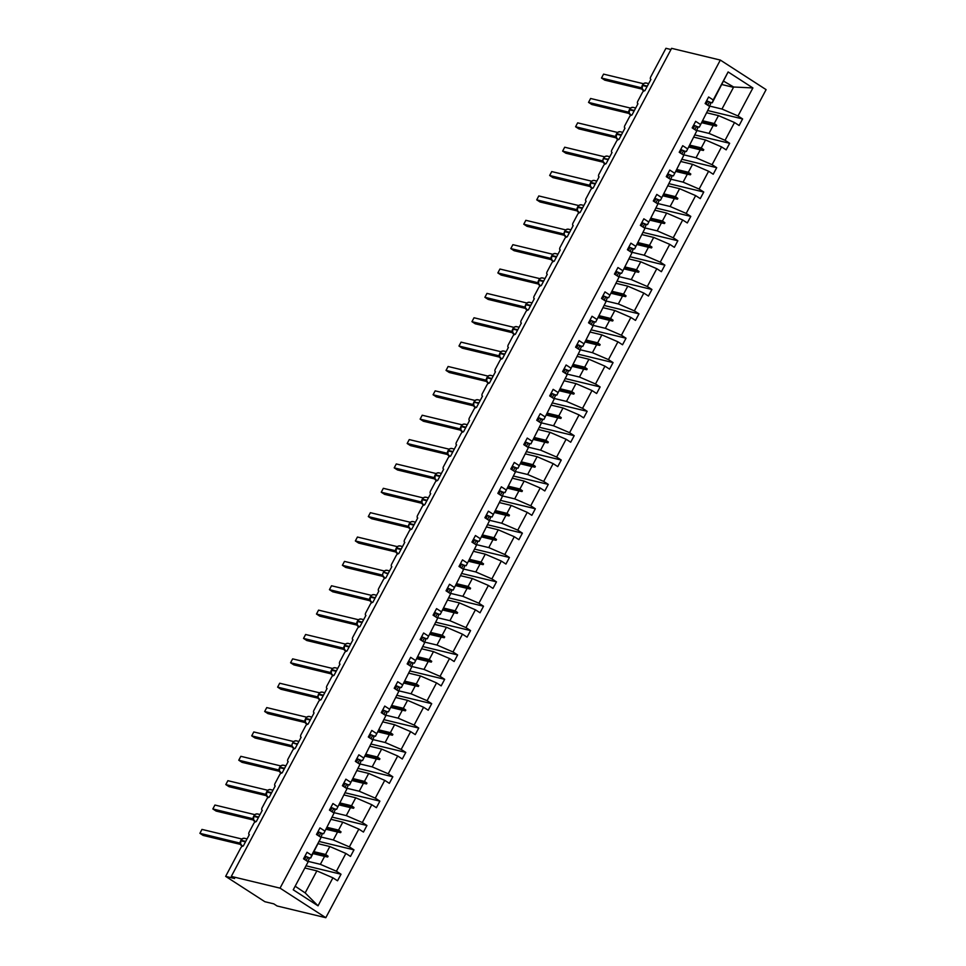 <?xml version="1.0" encoding="UTF-8"?>
<svg xmlns="http://www.w3.org/2000/svg" width="966" height="966" viewBox="0 0 966 966"><rect width="100%" height="100%" fill="white"/><g stroke="black" fill="none" stroke-linecap="round" stroke-linejoin="round"><path stroke-width="1.45" d="M325.808 917.7L277.073 905.975L273.813 903.862L264.865 901.713L225.646 876.367L234.581 878.517L231.309 876.404L280.043 888.14L325.808 917.7L766.098 89.633L720.334 60.073L280.043 888.14M225.646 876.367L240.751 847.943A2.681 1.316 122.9 0 1 243.335 845.926L249.325 834.672A2.681 1.316 -57.1 0 1 249.107 834.588A2.681 1.316 -57.1 0 1 249.228 832.016L253.708 823.575A2.681 1.316 122.9 0 1 256.292 821.559L262.269 810.317A2.681 1.316 -57.1 0 1 262.064 810.22A2.681 1.316 -57.1 0 1 262.172 807.648L266.664 799.208A2.681 1.316 122.9 0 1 269.248 797.192L275.225 785.95A2.681 1.316 -57.1 0 1 275.02 785.865A2.681 1.316 -57.1 0 1 275.129 783.281L279.621 774.853A2.681 1.316 122.9 0 1 282.205 772.824L288.182 761.582A2.681 1.316 -57.1 0 1 287.977 761.498A2.681 1.316 -57.1 0 1 288.085 758.914L292.577 750.485A2.681 1.316 122.9 0 1 295.161 748.469L301.138 737.215A2.681 1.316 -57.1 0 1 300.933 737.13A2.681 1.316 -57.1 0 1 301.042 734.558L305.522 726.118A2.681 1.316 122.9 0 1 308.118 724.102L314.095 712.86A2.681 1.316 -57.1 0 1 313.878 712.763A2.681 1.316 -57.1 0 1 313.998 710.191L318.478 701.763A2.681 1.316 122.9 0 1 321.062 699.734L327.051 688.492A2.681 1.316 -57.1 0 1 326.834 688.408A2.681 1.316 -57.1 0 1 326.955 685.824L331.435 677.395A2.681 1.316 122.9 0 1 334.019 675.379L339.996 664.125A2.681 1.316 -57.1 0 1 339.79 664.04A2.681 1.316 -57.1 0 1 339.911 661.468L344.391 653.028A2.681 1.316 122.9 0 1 346.975 651.012L352.952 639.77A2.681 1.316 -57.1 0 1 352.747 639.673A2.681 1.316 -57.1 0 1 352.856 637.101L357.348 628.661A2.681 1.316 122.9 0 1 359.932 626.644L365.909 615.402A2.681 1.316 -57.1 0 1 365.703 615.306A2.681 1.316 -57.1 0 1 365.812 612.734L370.304 604.305A2.681 1.316 122.9 0 1 372.888 602.277L378.865 591.035A2.681 1.316 -57.1 0 1 378.66 590.951A2.681 1.316 -57.1 0 1 378.769 588.366L383.248 579.938A2.681 1.316 122.9 0 1 385.845 577.922L391.822 566.668A2.681 1.316 -57.1 0 1 391.604 566.583A2.681 1.316 -57.1 0 1 391.725 564.011L396.205 555.571A2.681 1.316 122.9 0 1 398.801 553.554L404.778 542.312A2.681 1.316 -57.1 0 1 404.561 542.216A2.681 1.316 -57.1 0 1 404.682 539.644L409.161 531.203A2.681 1.316 122.9 0 1 411.745 529.187L417.735 517.945A2.681 1.316 -57.1 0 1 417.517 517.861A2.681 1.316 -57.1 0 1 417.638 515.276L422.118 506.848A2.681 1.316 122.9 0 1 424.702 504.82L430.679 493.578A2.681 1.316 -57.1 0 1 430.474 493.493A2.681 1.316 -57.1 0 1 430.582 490.909L435.074 482.481A2.681 1.316 122.9 0 1 437.658 480.464L443.635 469.21A2.681 1.316 -57.1 0 1 443.43 469.126A2.681 1.316 -57.1 0 1 443.539 466.554L448.031 458.113A2.681 1.316 122.9 0 1 450.615 456.097L456.592 444.855A2.681 1.316 -57.1 0 1 456.387 444.758A2.681 1.316 -57.1 0 1 456.495 442.186L460.987 433.758A2.681 1.316 122.9 0 1 463.571 431.73L469.548 420.488A2.681 1.316 -57.1 0 1 469.343 420.403A2.681 1.316 -57.1 0 1 469.452 417.819L473.932 409.391A2.681 1.316 122.9 0 1 476.528 407.374L482.505 396.12A2.681 1.316 -57.1 0 1 482.288 396.036A2.681 1.316 -57.1 0 1 482.408 393.464L486.888 385.023A2.681 1.316 122.9 0 1 489.472 383.007L495.461 371.765A2.681 1.316 -57.1 0 1 495.244 371.668A2.681 1.316 -57.1 0 1 495.365 369.097L499.845 360.656A2.681 1.316 122.9 0 1 502.429 358.64L508.406 347.398A2.681 1.316 -57.1 0 1 508.201 347.301A2.681 1.316 -57.1 0 1 508.321 344.729L512.801 336.301A2.681 1.316 122.9 0 1 515.385 334.272L521.362 323.03A2.681 1.316 -57.1 0 1 521.157 322.946A2.681 1.316 -57.1 0 1 521.266 320.362L525.758 311.933A2.681 1.316 122.9 0 1 528.342 309.917L534.319 298.663A2.681 1.316 -57.1 0 1 534.113 298.579A2.681 1.316 -57.1 0 1 534.222 296.007L538.714 287.566A2.681 1.316 122.9 0 1 541.298 285.55L547.275 274.308A2.681 1.316 -57.1 0 1 547.07 274.211A2.681 1.316 -57.1 0 1 547.179 271.639L551.658 263.199A2.681 1.316 122.9 0 1 554.255 261.182L560.232 249.94A2.681 1.316 -57.1 0 1 560.014 249.844A2.681 1.316 -57.1 0 1 560.135 247.272L564.615 238.844A2.681 1.316 122.9 0 1 567.211 236.815L573.188 225.573A2.681 1.316 -57.1 0 1 572.971 225.489A2.681 1.316 -57.1 0 1 573.092 222.904L577.571 214.476A2.681 1.316 122.9 0 1 580.155 212.46L586.145 201.206A2.681 1.316 -57.1 0 1 585.927 201.121A2.681 1.316 -57.1 0 1 586.048 198.549L590.528 190.109A2.681 1.316 122.9 0 1 593.112 188.092L599.089 176.85A2.681 1.316 -57.1 0 1 598.884 176.754A2.681 1.316 -57.1 0 1 598.992 174.182L603.484 165.741A2.681 1.316 122.9 0 1 606.068 163.725L612.046 152.483A2.681 1.316 -57.1 0 1 611.84 152.399A2.681 1.316 -57.1 0 1 611.949 149.815L616.441 141.386A2.681 1.316 122.9 0 1 619.025 139.358L625.002 128.116A2.681 1.316 -57.1 0 1 624.797 128.031A2.681 1.316 -57.1 0 1 624.905 125.447L629.397 117.019A2.681 1.316 122.9 0 1 631.981 115.002L637.958 103.748A2.681 1.316 -57.1 0 1 637.753 103.664A2.681 1.316 -57.1 0 1 637.862 101.092L642.342 92.651A2.681 1.316 122.9 0 1 644.938 90.635L650.915 79.393A2.681 1.316 -57.1 0 1 650.698 79.297L650.891 79.429M706.943 112.829L718.475 115.606L714.248 123.539L702.717 120.774M708.114 110.643L742.612 118.939L739.123 125.508L734.522 122.525L718.475 115.606M713.222 99.957L728.123 71.943L712.28 102.794L713.222 99.957L708.621 96.986L705.132 103.543L709.732 106.514L699.324 127.15L696.727 126.534M699.324 127.15L709.732 106.514M693.986 137.196L705.518 139.961L701.292 147.907L689.772 145.142M695.158 134.999L729.656 143.306L726.166 149.863L721.566 146.892L705.518 139.961M700.265 124.324L695.665 121.342L692.175 127.898L696.788 130.881L686.379 151.517L683.783 150.889M686.379 151.517L696.788 130.881M681.042 161.551L692.562 164.329L688.335 172.274L676.816 169.497M682.201 159.366L716.7 167.673L713.222 174.23L708.609 171.248L692.562 164.329M687.321 148.692L682.708 145.709L679.219 152.266L683.831 155.248L673.423 175.884L670.827 175.257M673.423 175.884L683.831 155.248M668.086 185.919L679.605 188.696L675.379 196.641L663.859 193.864M669.245 183.733L703.755 192.029L700.265 198.598L695.653 195.615L679.605 188.696M674.365 173.047L669.752 170.076L666.262 176.633L670.875 179.616L660.466 200.252L657.87 199.624M660.466 200.252L670.875 179.616M655.129 210.286L666.649 213.063L662.435 220.997L650.903 218.231M656.288 208.101L690.799 216.396L687.309 222.953L682.696 219.982L666.649 213.063M661.408 197.414L656.795 194.432L653.306 201L657.918 203.971L647.51 224.607L644.914 223.991M647.51 224.607L657.918 203.971M642.173 234.653L653.692 237.419L649.478 245.364L637.946 242.587M643.332 232.456L677.842 240.763L674.353 247.32L669.74 244.35L653.692 237.419M648.452 221.782L643.839 218.799L640.361 225.356L644.962 228.338L634.553 248.974L631.957 248.347M634.553 248.974L644.962 228.338M629.216 259.009L640.748 261.786L636.522 269.731L624.99 266.954M630.387 256.823L664.886 265.131L661.396 271.688L656.795 268.705L640.748 261.786M635.495 246.137L630.895 243.166L627.405 249.723L632.005 252.706L621.597 273.342L619.001 272.714M621.597 273.342L632.005 252.706M616.26 283.376L627.791 286.153L623.565 294.099L612.046 291.321M617.431 281.191L651.929 289.486L648.44 296.055L643.839 293.072L627.791 286.153M622.539 270.504L617.938 267.534L614.448 274.09L619.061 277.061L608.64 297.709L606.044 297.081M608.64 297.709L619.061 277.061M603.303 307.743L614.835 310.509L610.609 318.454L599.089 315.689M604.475 305.546L638.973 313.853L635.495 320.41L630.883 317.44L614.835 310.509M609.594 294.871L604.982 291.889L601.492 298.458L606.105 301.428L595.696 322.064L593.1 321.449M595.696 322.064L606.105 301.428M590.359 332.111L601.878 334.876L597.652 342.821L586.133 340.044M591.518 329.913L626.028 338.221L622.539 344.777L617.926 341.807L601.878 334.876M596.638 319.239L592.025 316.256L588.535 322.813L593.148 325.796L582.74 346.432L580.143 345.804M582.74 346.432L593.148 325.796M577.402 356.466L588.922 359.243L584.696 367.189L573.176 364.411M578.562 354.28L613.072 362.588L609.582 369.145L604.97 366.162L588.922 359.243M583.681 343.594L579.069 340.624L575.579 347.18L580.192 350.163L569.783 370.799L567.187 370.171M569.783 370.799L580.192 350.163M564.446 380.833L575.965 383.611L571.751 391.556L560.22 388.779M565.605 378.648L600.115 386.943L596.626 393.512L592.013 390.53L575.965 383.611M570.725 367.961L566.112 364.991L562.623 371.548L567.235 374.518L556.827 395.166L554.23 394.539M556.827 395.166L567.235 374.518M551.489 405.201L563.021 407.966L558.795 415.911L547.263 413.146M552.661 403.003L587.159 411.311L583.669 417.867L579.057 414.897L563.021 407.966M557.768 392.329L553.156 389.346L549.678 395.915L554.279 398.886L543.87 419.522L541.274 418.906M543.87 419.522L554.279 398.886M538.533 429.556L550.065 432.333L545.838 440.279L534.307 437.501M539.704 427.37L574.202 435.678L570.713 442.235L566.112 439.252L550.065 432.333M544.812 416.696L540.211 413.714L536.722 420.27L541.322 423.253L530.914 443.889L528.317 443.261M530.914 443.889L541.322 423.253M525.576 453.923L537.108 456.701L532.882 464.646L521.362 461.869M526.748 451.738L561.246 460.045L557.756 466.602L553.156 463.62L537.108 456.701M531.855 441.051L527.255 438.081L523.765 444.638L528.378 447.62L517.969 468.256L515.373 467.629M517.969 468.256L528.378 447.62M512.632 478.291L524.152 481.068L519.925 489.001L508.406 486.236M513.791 476.105L548.29 484.401L544.812 490.957L540.199 487.987L524.152 481.068M518.911 465.419L514.298 462.436L510.809 469.005L515.421 471.976L505.013 492.612L502.417 491.996M505.013 492.612L515.421 471.976M499.676 502.658L511.195 505.423L506.969 513.369L495.449 510.591M500.835 500.46L535.345 508.768L531.855 515.325L527.243 512.354L511.195 505.423M505.955 489.786L501.342 486.804L497.852 493.36L502.465 496.343L492.056 516.979L489.46 516.351M492.056 516.979L502.465 496.343M486.719 527.013L498.239 529.791L494.024 537.736L482.493 534.959M487.878 524.828L522.389 533.135L518.899 539.692L514.286 536.71L498.239 529.791M492.998 514.154L488.385 511.171L484.896 517.728L489.508 520.71L479.1 541.346L476.504 540.719M479.1 541.346L489.508 520.71M473.763 551.381L485.282 554.158L481.068 562.103L469.536 559.326M474.922 549.195L509.432 557.491L505.942 564.059L501.33 561.077L485.282 554.158M480.042 538.509L475.429 535.538L471.951 542.095L476.552 545.065L466.143 565.714L463.547 565.086M466.143 565.714L476.552 545.065M460.806 575.748L472.338 578.525L468.112 586.459L456.58 583.693M461.977 573.55L496.476 581.858L492.986 588.415L488.385 585.444L472.338 578.525M467.085 562.876L462.485 559.894L458.995 566.462L463.595 569.433L453.187 590.069L450.591 589.453M453.187 590.069L463.595 569.433M447.85 600.115L459.381 602.881L455.155 610.826L443.635 608.049M449.021 597.918L483.519 606.225L480.03 612.782L475.429 609.812L459.381 602.881M454.129 587.243L449.528 584.261L446.038 590.818L450.651 593.8L440.23 614.436L437.634 613.808M440.23 614.436L450.651 593.8M434.893 624.471L446.425 627.248L442.199 635.193L430.679 632.416M436.064 622.285L470.563 630.593L467.085 637.149L462.473 634.167L446.425 627.248M441.184 611.599L436.572 608.628L433.082 615.185L437.695 618.168L427.286 638.804L424.69 638.176M427.286 638.804L437.695 618.168M421.949 648.838L433.468 651.615L429.242 659.561L417.723 656.783M423.108 646.652L457.618 654.948L454.129 661.517L449.516 658.534L433.468 651.615M428.228 635.966L423.615 632.996L420.125 639.552L424.738 642.523L414.329 663.171L411.733 662.543M414.329 663.171L424.738 642.523M408.992 673.205L420.512 675.971L416.286 683.916L404.766 681.151M410.152 671.008L444.662 679.315L441.172 685.872L436.56 682.902L420.512 675.971M415.271 660.333L410.659 657.351L407.169 663.92L411.782 666.89L401.373 687.526L398.777 686.911M401.373 687.526L411.782 666.89M396.036 697.561L407.555 700.338L403.341 708.283L391.81 705.506M397.195 695.375L431.705 703.683L428.216 710.239L423.603 707.257L407.555 700.338M402.315 684.701L397.702 681.718L394.213 688.275L398.825 691.258L388.417 711.894L385.82 711.266M388.417 711.894L398.825 691.258M383.079 721.928L394.611 724.705L390.385 732.651L378.853 729.873M384.251 719.742L418.749 728.05L415.259 734.607L410.647 731.624L394.611 724.705M389.358 709.056L384.746 706.086L381.268 712.642L385.869 715.625L375.46 736.261L372.864 735.633M375.46 736.261L385.869 715.625M370.123 746.295L381.655 749.073L377.428 757.006L365.897 754.241M371.294 744.11L405.792 752.405L402.303 758.974L397.702 755.992L381.655 749.073M376.402 733.423L371.801 730.441L368.312 737.01L372.912 739.98L362.504 760.616L359.907 760M362.504 760.616L372.912 739.98M357.166 770.663L368.698 773.428L364.472 781.373L352.952 778.596M358.338 768.465L392.836 776.773L389.346 783.329L384.746 780.359L368.698 773.428M363.445 757.791L358.845 754.808L355.355 761.365L359.968 764.347L349.559 784.984L346.963 784.356M349.559 784.984L359.968 764.347M344.222 795.018L355.742 797.795L351.515 805.741L339.996 802.963M345.381 792.832L379.88 801.14L376.402 807.697L371.789 804.714L355.742 797.795M350.501 782.158L345.888 779.176L342.399 785.732L347.011 788.715L336.603 809.351L334.007 808.723M336.603 809.351L347.011 788.715M331.266 819.385L342.785 822.163L338.559 830.108L327.039 827.331M332.425 817.2L366.935 825.495L363.445 832.064L358.833 829.082L342.785 822.163M337.545 806.513L332.932 803.543L329.442 810.1L334.055 813.082L323.646 833.718L321.05 833.09M323.646 833.718L334.055 813.082M318.309 843.753L329.829 846.53L325.614 854.463L314.083 851.698M319.468 841.555L353.979 849.863L350.489 856.419L345.876 853.449L329.829 846.53M324.588 830.881L319.975 827.898L316.486 834.467L321.098 837.437L311.632 855.248L307.019 852.266L303.541 858.822L308.142 861.805L293.241 889.819L308.142 861.805M308.094 857.458L310.69 858.074L321.098 837.437M305.353 868.12L316.872 870.885L305.171 892.91L318.031 905.83L293.241 889.819M345.876 853.449L336.41 871.247L341.022 874.23L337.532 880.787L332.92 877.816L316.872 870.885M670.984 49.52L665.936 48.3L650.818 76.725A2.681 1.316 -57.1 0 0 650.698 79.297M712.28 102.794L709.684 102.167M707.535 101.647L706.291 101.345M728.123 71.943L752.9 87.942L738 115.968L742.612 118.939M738 115.968L721.964 109.037L709.491 106.043M694.578 126.015L693.334 125.713M734.522 122.525L725.055 140.324L729.656 143.306M725.055 140.324L709.008 133.405L696.534 130.41M681.622 150.382L680.39 150.08M721.566 146.892L712.099 164.691L716.7 167.673M712.099 164.691L696.051 157.772L683.578 154.765M668.665 174.737L667.434 174.448M708.609 171.248L699.143 189.058L703.755 192.029M699.143 189.058L683.095 182.139L670.621 179.133M655.721 199.105L654.477 198.803M695.653 195.615L686.186 213.426L690.799 216.396M686.186 213.426L670.138 206.495L657.677 203.5M642.764 223.472L641.521 223.17M682.696 219.982L673.23 237.781L677.842 240.763M673.23 237.781L657.182 230.862L644.72 227.867M629.808 247.827L628.564 247.537M669.74 244.35L660.273 262.148L664.886 265.131M660.273 262.148L644.225 255.229L631.764 252.223M616.851 272.195L615.608 271.893M656.795 268.705L647.329 286.516L651.929 289.486M647.329 286.516L631.281 279.597L618.808 276.59M603.895 296.562L602.651 296.26M643.839 293.072L634.372 310.883L638.973 313.853M634.372 310.883L618.325 303.952L605.851 300.957M590.938 320.929L589.707 320.627M630.883 317.44L621.416 335.238L626.028 338.221M621.416 335.238L605.368 328.319L592.895 325.313M577.982 345.285L576.75 344.995M617.926 341.807L608.459 359.606L613.072 362.588M608.459 359.606L592.412 352.687L579.95 349.68M565.038 369.652L563.794 369.35M604.97 366.162L595.503 383.973L600.115 386.943M595.503 383.973L579.455 377.042L566.994 374.047M552.081 394.019L550.837 393.717M592.013 390.53L582.546 408.328L587.159 411.311M582.546 408.328L566.499 401.409L554.037 398.415M539.125 418.387L537.881 418.085M579.057 414.897L569.59 432.696L574.202 435.678M569.59 432.696L553.554 425.777L541.081 422.77M526.168 442.742L524.924 442.452M566.112 439.252L556.645 457.063L561.246 460.045M556.645 457.063L540.598 450.144L528.124 447.137M513.212 467.109L511.98 466.807M553.156 463.62L543.689 481.43L548.29 484.401M543.689 481.43L527.641 474.499L515.168 471.505M500.255 491.477L499.024 491.175M540.199 487.987L530.732 505.786L535.345 508.768M530.732 505.786L514.685 498.867L502.211 495.872M487.311 515.844L486.067 515.542M527.243 512.354L517.776 530.153L522.389 533.135M517.776 530.153L501.728 523.234L489.267 520.227M474.354 540.199L473.111 539.909M514.286 536.71L504.82 554.52L509.432 557.491M504.82 554.52L488.772 547.601L476.31 544.595M461.398 564.567L460.154 564.265M501.33 561.077L491.863 578.888L496.476 581.858M491.863 578.888L475.815 571.957L463.354 568.962M448.441 588.934L447.198 588.632M488.385 585.444L478.919 603.243L483.519 606.225M478.919 603.243L462.871 596.324L450.397 593.329M435.485 613.289L434.241 612.999M475.429 609.812L465.962 627.61L470.563 630.593M465.962 627.61L449.915 620.691L437.441 617.685M422.528 637.657L421.297 637.355M462.473 634.167L453.006 651.978L457.618 654.948M453.006 651.978L436.958 645.047L424.485 642.052M409.572 662.024L408.34 661.722M449.516 658.534L440.049 676.345L444.662 679.315M440.049 676.345L424.002 669.414L411.54 666.419M396.628 686.391L395.384 686.089M436.56 682.902L427.093 700.7L431.705 703.683M427.093 700.7L411.045 693.781L398.584 690.775M383.671 710.747L382.427 710.457M423.603 707.257L414.136 725.068L418.749 728.05M414.136 725.068L398.089 718.149L385.627 715.142M370.715 735.114L369.471 734.812M410.647 731.624L401.18 749.435L405.792 752.405M401.18 749.435L385.144 742.504L372.671 739.509M357.758 759.481L356.514 759.179M397.702 755.992L388.235 773.79L392.836 776.773M388.235 773.79L372.188 766.871L359.714 763.877M344.802 783.849L343.57 783.547M384.746 780.359L375.279 798.158L379.88 801.14M375.279 798.158L359.231 791.239L346.758 788.232M331.845 808.204L330.614 807.914M371.789 804.714L362.322 822.525L366.935 825.495M362.322 822.525L346.275 815.606L333.801 812.599M318.901 832.571L317.657 832.269M358.833 829.082L349.366 846.892L353.979 849.863M349.366 846.892L333.318 839.961L320.857 836.967M332.92 877.816L318.031 905.83M701.702 122.694L713.222 125.459L709.008 133.405M713.222 125.459L716.313 126.099L716.724 125.314L714.248 123.539M688.746 147.049L700.278 149.827L696.051 157.772M700.278 149.827L703.357 150.454L703.767 149.682L701.292 147.907M675.789 171.417L687.321 174.194L683.095 182.139M687.321 174.194L690.4 174.822L690.811 174.037L688.335 172.274M662.833 195.784L674.365 198.561L670.138 206.495M674.365 198.561L677.444 199.189L677.854 198.404L675.379 196.641M649.889 220.151L661.408 222.917L657.182 230.862M661.408 222.917L664.487 223.544L664.91 222.772L662.435 220.997M636.932 244.507L648.452 247.284L644.225 255.229M648.452 247.284L651.531 247.912L651.953 247.127L649.478 245.364M623.976 268.874L635.495 271.651L631.281 279.597M635.495 271.651L638.586 272.279L638.997 271.494L636.522 269.731M611.019 293.241L622.551 296.007L618.325 303.952M622.551 296.007L625.63 296.647L626.04 295.862L623.565 294.099M598.063 317.597L609.594 320.374L605.368 328.319M609.594 320.374L612.673 321.002L613.084 320.229L610.609 318.454M585.106 341.964L596.638 344.741L592.412 352.687M596.638 344.741L599.717 345.369L600.128 344.584L597.652 342.821M572.162 366.331L583.681 369.109L579.455 377.042M583.681 369.109L586.76 369.736L587.183 368.952L584.696 367.189M559.205 390.699L570.725 393.464L566.499 401.409M570.725 393.464L573.804 394.104L574.227 393.319L571.751 391.556M546.249 415.054L557.768 417.831L553.554 425.777M557.768 417.831L560.848 418.459L561.27 417.686L558.795 415.911M533.292 439.421L544.812 442.199L540.598 450.144M544.812 442.199L547.903 442.826L548.314 442.042L545.838 440.279M520.336 463.789L531.868 466.566L527.641 474.499M531.868 466.566L534.947 467.194L535.357 466.409L532.882 464.646M507.379 488.156L518.911 490.921L514.685 498.867M518.911 490.921L521.99 491.549L522.401 490.776L519.925 489.001M494.423 512.511L505.955 515.289L501.728 523.234M505.955 515.289L509.034 515.916L509.444 515.144L506.969 513.369M481.479 536.879L492.998 539.656L488.772 547.601M492.998 539.656L496.077 540.284L496.5 539.499L494.024 537.736M468.522 561.246L480.042 564.011L475.815 571.957M480.042 564.011L483.121 564.651L483.543 563.866L481.068 562.103M455.566 585.601L467.085 588.379L462.871 596.324M467.085 588.379L470.176 589.006L470.587 588.234L468.112 586.459M442.609 609.969L454.141 612.746L449.915 620.691M454.141 612.746L457.22 613.374L457.63 612.589L455.155 610.826M429.653 634.336L441.184 637.113L436.958 645.047M441.184 637.113L444.263 637.741L444.674 636.956L442.199 635.193M416.696 658.703L428.228 661.468L424.002 669.414M428.228 661.468L431.307 662.108L431.717 661.324L429.242 659.561M403.752 683.059L415.271 685.836L411.045 693.781M415.271 685.836L418.35 686.464L418.773 685.691L416.286 683.916M390.795 707.426L402.315 710.203L398.089 718.149M402.315 710.203L405.394 710.831L405.817 710.046L403.341 708.283M377.839 731.793L389.358 734.571L385.144 742.504M389.358 734.571L392.438 735.198L392.86 734.414L390.385 732.651M364.882 756.161L376.402 758.926L372.188 766.871M376.402 758.926L379.493 759.554L379.904 758.781L377.428 757.006M351.926 780.516L363.457 783.293L359.231 791.239M363.457 783.293L366.537 783.921L366.947 783.148L364.472 781.373M338.969 804.883L350.501 807.661L346.275 815.606M350.501 807.661L353.58 808.288L353.991 807.504L351.515 805.741M326.013 829.251L337.545 832.016L333.318 839.961M337.545 832.016L340.624 832.656L341.034 831.871L338.559 830.108M313.069 853.618L324.588 856.383L320.362 864.328L307.9 861.334M305.944 856.939L304.701 856.637M310.69 858.074L311.632 855.248M324.588 856.383L327.667 857.011L328.09 856.238L325.614 854.463M336.41 871.247L320.362 864.328M306.512 865.922L341.022 874.23M295.584 886.486L305.171 892.91M752.9 87.942L733.665 87.012L721.964 109.037M733.665 87.012L723.751 81.216M721.976 84.561L733.049 87.23M720.334 60.073L671.599 48.336L231.309 876.404M313.527 852.737L328.09 856.238M313.117 853.509L327.667 857.011M326.484 828.369L341.034 831.871M326.073 829.154L340.624 832.656M339.44 804.002L353.991 807.504M339.03 804.787L353.58 808.288M352.397 779.634L366.947 783.148M351.986 780.419L366.537 783.921M365.353 755.279L379.904 758.781M364.931 756.052L379.493 759.554M378.31 730.912L392.86 734.414M377.887 731.697L392.438 735.198M391.254 706.544L405.817 710.046M390.844 707.329L405.394 710.831M404.211 682.189L418.773 685.691M403.8 682.962L418.35 686.464M417.167 657.822L431.717 661.324M416.757 658.595L431.307 662.108M430.124 633.455L444.674 636.956M429.713 634.239L444.263 637.741M443.08 609.087L457.63 612.589M442.657 609.872L457.22 613.374M456.037 584.732L470.587 588.234M455.614 585.505L470.176 589.006M468.993 560.365L483.543 563.866M468.57 561.149L483.121 564.651M481.937 535.997L496.5 539.499M481.527 536.782L496.077 540.284M494.894 511.63L509.444 515.144M494.483 512.415L509.034 515.916M507.85 487.275L522.401 490.776M507.44 488.047L521.99 491.549M520.807 462.907L535.357 466.409M520.396 463.692L534.947 467.194M533.763 438.54L548.314 442.042M533.341 439.325L547.903 442.826M546.72 414.185L561.27 417.686M546.297 414.957L560.848 418.459M559.664 389.817L574.227 393.319M559.254 390.59L573.804 394.104M572.621 365.45L587.183 368.952M572.21 366.235L586.76 369.736M585.577 341.083L600.128 344.584M585.167 341.867L599.717 345.369M598.534 316.727L613.084 320.229M598.123 317.5L612.673 321.002M611.49 292.36L626.04 295.862M611.067 293.145L625.63 296.647M624.447 267.993L638.997 271.494M624.024 268.777L638.586 272.279M637.403 243.625L651.953 247.127M636.98 244.41L651.531 247.912M650.347 219.27L664.91 222.772M649.937 220.043L664.487 223.544M663.304 194.903L677.854 198.404M662.893 195.687L677.444 199.189M676.26 170.535L690.811 174.037M675.85 171.32L690.4 174.822M689.217 146.168L703.767 149.682M688.806 146.953L703.357 150.454M702.173 121.813L716.724 125.314M701.751 122.585L716.313 126.099M240.643 840.843L240.945 840.251A3.84 3.296 103.5 0 1 244.664 838.331L242.756 838.464L240.884 840.372M240.051 843.125L199.902 833.32L201.966 829.408L241.838 839.007L242.84 838.44L241.886 839.019M199.902 833.32L203.162 835.421L240.413 844.393M239.773 842.907L240.594 841.169M245.738 841.41L240.945 840.251L240.522 844.272M307.768 861.563L309.084 859.1A14.309 2.125 -152 0 0 307.876 857.253L306.162 856.516L304.58 859.498M306.137 860.513L307.876 857.253M304.097 857.772A12.16 1.799 -152 0 0 305.316 858.122M253.623 816.499L253.901 815.884A3.84 3.296 103.5 0 1 257.62 813.964L255.712 814.109L253.841 816.004M253.007 818.757L212.846 808.953L214.923 805.04L254.795 814.64M212.846 808.953L216.118 811.066L253.358 820.025M252.947 818.661A1.968 1.437 -52.8 0 0 252.742 818.564L253.539 816.801M258.695 817.043L253.901 815.884L253.466 819.905M320.724 837.196L322.04 834.733A14.309 2.125 -152 0 0 320.833 832.885L319.118 832.161L317.536 835.131M319.094 836.145L320.833 832.885M317.053 833.404A12.16 1.799 -152 0 0 318.273 833.755M266.58 792.132L266.858 791.528A3.84 3.296 103.5 0 1 270.565 789.596L268.669 789.741L266.797 791.637M265.964 794.39L225.803 784.585L227.879 780.685L267.751 790.273M225.803 784.585L229.075 786.698L266.314 795.658M265.674 794.185L266.495 792.446M271.651 792.675L266.858 791.528L266.423 795.549M333.681 812.841L334.997 810.365A14.309 2.125 -152 0 0 333.789 808.518L332.075 807.793L330.481 810.776M332.05 811.778L333.789 808.518M330.01 809.037A12.16 1.799 -152 0 0 331.217 809.387M279.524 767.765L279.814 767.161A3.84 3.296 103.5 0 1 283.521 765.241L281.625 765.374L279.754 767.27M278.92 770.023L238.759 760.218L240.836 756.318L280.708 765.917M238.759 760.218L242.031 762.331L279.271 771.291M278.86 769.938A1.968 1.437 -52.8 0 0 278.655 769.83L279.452 768.079M284.608 768.308L279.814 767.161L279.379 771.182M346.637 788.473L347.953 786.01A14.309 2.125 -152 0 0 346.734 784.163L345.031 783.426L343.437 786.409M345.007 787.423L346.734 784.163M342.966 784.67A12.16 1.799 -152 0 0 344.174 785.02M294.666 740.982L292.71 742.914M291.865 745.667L251.715 735.863L253.792 731.95L293.652 741.55M251.715 735.863L254.988 737.964L292.227 746.935M291.986 746.018L292.336 746.815M359.594 764.106L360.898 761.643A14.309 2.125 -152 0 0 359.69 759.795L357.975 759.059L356.394 762.041M357.963 763.055L359.69 759.795M355.923 760.314A12.16 1.799 -152 0 0 357.13 760.665M305.437 719.042L305.727 718.426A3.84 3.296 103.5 0 1 309.434 716.506L307.526 716.651L305.654 718.547M304.821 721.3L264.672 711.495L266.749 707.595L306.608 717.183M264.672 711.495L267.944 713.608L305.184 722.568M304.773 721.204A1.968 1.437 -52.8 0 0 304.556 721.107L305.365 719.344M310.521 719.585L305.727 718.426L305.292 722.447M372.55 739.739L373.854 737.275A14.309 2.125 -152 0 0 372.647 735.428L370.932 734.703L369.35 737.674M370.92 738.688L372.647 735.428M368.867 735.947A12.16 1.799 -152 0 0 370.087 736.297M318.394 694.675L318.671 694.071A3.84 3.296 103.5 0 1 322.39 692.139L320.483 692.284L318.611 694.18M317.778 696.933L277.628 687.128L279.705 683.228L319.565 692.815M277.628 687.128L280.889 689.241L318.14 698.201M323.465 695.218L318.671 694.071L317.899 697.295L318.321 694.989M317.899 697.295L318.249 698.092M385.494 715.383L386.811 712.908A14.309 2.125 -152 0 0 385.603 711.061L383.888 710.336L382.307 713.319M383.864 714.321L385.603 711.061M381.824 711.58A12.16 1.799 -152 0 0 383.043 711.93M331.35 670.307L331.628 669.704A3.84 3.296 103.5 0 1 335.347 667.784L333.439 667.917L331.567 669.824M330.734 672.565L290.573 662.761L292.65 658.86L332.521 668.46L333.524 667.892L332.57 668.46M290.573 662.761L293.845 664.874L331.084 673.845M330.444 672.36L331.278 670.621M336.422 670.851L331.628 669.704L331.193 673.725M398.451 691.016L399.767 688.553A14.309 2.125 -152 0 0 398.56 686.705L396.845 685.969L395.263 688.951M396.821 689.966L398.56 686.705M394.78 687.212A12.16 1.799 -152 0 0 396 687.563M344.307 645.952L344.584 645.336A3.84 3.296 103.5 0 1 348.291 643.416L346.396 643.549L344.524 645.457M343.691 648.21L303.529 638.405L305.606 634.493L345.478 644.093M303.529 638.405L306.802 640.518L344.041 649.478M343.63 648.114A1.968 1.437 -52.8 0 0 343.425 648.017L344.222 646.254M349.378 646.495L344.584 645.336L344.15 649.357M411.407 666.649L412.724 664.185A14.309 2.125 -152 0 0 411.516 662.338L409.801 661.601L408.22 664.584M409.777 665.598L411.516 662.338M407.737 662.857A12.16 1.799 -152 0 0 408.944 663.207M357.251 621.585L357.541 620.969A3.84 3.296 103.5 0 1 361.248 619.049L359.352 619.194L357.48 621.09M356.647 623.843L316.486 614.038L318.563 610.138L358.434 619.725L359.437 619.17L358.471 619.737M316.486 614.038L319.758 616.151L356.997 625.111M356.357 623.638L357.179 621.899M362.335 622.128L357.541 620.969L357.106 625.002M424.364 642.281L425.68 639.818A14.309 2.125 -152 0 0 424.472 637.971L422.758 637.246L421.164 640.229M422.734 641.231L424.472 637.971M420.693 638.49A12.16 1.799 -152 0 0 421.9 638.84M370.207 597.217L370.497 596.614A3.84 3.296 103.5 0 1 374.204 594.682L372.308 594.827L370.437 596.722M369.592 599.475L329.442 589.671L331.519 585.77L371.391 595.358M329.442 589.671L332.715 591.784L369.954 600.743M369.543 599.391A1.968 1.437 -52.8 0 0 369.338 599.282L370.135 597.531M375.291 597.761L370.497 596.614L370.063 600.635M437.32 617.926L438.624 615.463A14.309 2.125 -152 0 0 437.417 613.603L435.702 612.879L434.12 615.861M435.69 616.876L437.417 613.603M433.649 614.122A12.16 1.799 -152 0 0 434.857 614.473M385.349 570.435L383.381 572.367M382.548 575.108L342.399 565.303L344.476 561.403L384.335 571.003M342.399 565.303L345.671 567.416L382.91 576.388M382.669 575.47L383.019 576.267M450.277 593.559L451.581 591.095A14.309 2.125 -152 0 0 450.373 589.248L448.659 588.511L447.077 591.494M448.647 592.508L450.373 589.248M446.606 589.767A12.16 1.799 -152 0 0 447.813 590.117M396.12 548.495L396.398 547.879A3.84 3.296 103.5 0 1 400.117 545.959L398.209 546.104L396.338 548M395.505 550.753L355.355 540.948L357.432 537.036L397.292 546.635M355.355 540.948L358.615 543.061L395.867 552.021M395.456 550.656A1.968 1.437 -52.8 0 0 395.239 550.56L396.048 548.797M401.192 549.038L396.398 547.879L395.975 551.9M463.233 569.191L464.537 566.728A14.309 2.125 -152 0 0 463.33 564.881L461.615 564.156L460.033 567.127M461.603 568.141L463.33 564.881M459.55 565.4A12.16 1.799 -152 0 0 460.77 565.75M409.077 524.127L409.355 523.512A3.84 3.296 103.5 0 1 413.074 521.592L411.166 521.737L409.294 523.632M408.461 526.385L368.312 516.581L370.376 512.68L410.248 522.268M368.312 516.581L371.572 518.694L408.823 527.653M414.148 524.671L409.355 523.512L408.57 526.748L409.004 524.441M408.57 526.748L408.932 527.545M476.178 544.836L477.494 542.361A14.309 2.125 -152 0 0 476.286 540.513L474.572 539.789L472.99 542.771M474.548 543.773L476.286 540.513M472.507 541.032A12.16 1.799 -152 0 0 473.726 541.383M422.033 499.76L422.311 499.156A3.84 3.296 103.5 0 1 426.03 497.236L424.122 497.369L422.251 499.265M421.418 502.018L381.256 492.213L383.333 488.313L423.205 497.913L424.207 497.345L423.253 497.913M381.256 492.213L384.528 494.326L421.768 503.286M421.128 501.813L421.949 500.074M427.105 500.303L422.311 499.156L421.876 503.177M489.134 520.469L490.45 518.005A14.309 2.125 -152 0 0 489.243 516.158L487.528 515.421L485.946 518.404M487.504 519.418L489.243 516.158M485.463 516.665A12.16 1.799 -152 0 0 486.683 517.015M434.954 475.381L435.268 474.789A3.84 3.296 103.5 0 1 438.975 472.869L437.079 473.002L435.207 474.91M434.374 477.663L394.213 467.858L396.289 463.946L436.161 473.545M394.213 467.858L397.485 469.959L434.724 478.931M434.314 477.566A1.968 1.437 -52.8 0 0 434.108 477.47L434.905 475.707M440.061 475.948L435.268 474.789L434.833 478.81M502.091 496.101L503.407 493.638A14.309 2.125 -152 0 0 502.199 491.791L500.485 491.054L498.891 494.037M500.46 495.051L502.199 491.791M498.42 492.31A12.16 1.799 -152 0 0 499.627 492.66M447.91 451.013L448.224 450.422A3.84 3.296 103.5 0 1 451.931 448.502L450.035 448.647L448.164 450.542M447.33 453.296L407.169 443.491L409.246 439.578L449.118 449.178L450.12 448.61L449.154 449.19M407.169 443.491L410.441 445.604L447.681 454.563M447.041 453.09L447.862 451.339M453.018 451.581L448.224 450.422L447.789 454.443M515.047 471.734L516.363 469.271A14.309 2.125 -152 0 0 515.144 467.423L513.441 466.699L511.847 469.669M513.417 470.684L515.144 467.423M511.376 467.942A12.16 1.799 -152 0 0 512.584 468.293M460.867 426.646L461.18 426.066A3.84 3.296 103.5 0 1 464.887 424.134L462.992 424.279L461.12 426.175M460.275 428.928L420.125 419.123L422.202 415.223L462.062 424.811M420.125 419.123L423.398 421.236L460.637 430.196M460.227 428.844A1.968 1.437 -52.8 0 0 460.021 428.735L460.818 426.984M465.974 427.214L461.18 426.066L460.746 430.087M528.004 447.379L529.308 444.903A14.309 2.125 -152 0 0 528.1 443.056L526.385 442.331L524.804 445.314M526.373 446.316L528.1 443.056M524.333 443.575A12.16 1.799 -152 0 0 525.54 443.925M476.033 399.888L474.065 401.808M473.231 404.561L433.082 394.756L435.159 390.856L475.018 400.455M433.082 394.756L436.354 396.869L473.594 405.841M472.954 404.356L473.775 402.617M473.823 402.279L473.702 405.72M540.96 423.011L542.264 420.548A14.309 2.125 -152 0 0 541.057 418.701L539.342 417.964L537.76 420.947M539.33 421.961L541.057 418.701M537.277 419.208A12.16 1.799 -152 0 0 538.497 419.558M486.779 377.923L487.081 377.332A3.84 3.296 103.5 0 1 490.8 375.412L488.905 375.545L487.021 377.452M486.188 380.206L446.038 370.401L448.115 366.488L487.975 376.088M446.038 370.401L449.299 372.514L486.55 381.473M486.14 380.109A1.968 1.437 -52.8 0 0 485.922 380.012L486.731 378.249M491.875 378.491L487.081 377.332L486.659 381.353M553.904 398.644L555.221 396.181A14.309 2.125 -152 0 0 554.013 394.333L552.298 393.597L550.717 396.579M552.274 397.594L554.013 394.333M550.234 394.853A12.16 1.799 -152 0 0 551.453 395.203M499.736 353.556L500.038 352.964A3.84 3.296 103.5 0 1 503.757 351.044L501.849 351.189L499.977 353.085M499.144 355.838L458.983 346.033L461.06 342.133L500.931 351.721M458.983 346.033L462.255 348.146L499.494 357.106M498.854 355.633L499.688 353.882M504.832 354.124L500.038 352.964L499.603 356.985M566.861 374.277L568.177 371.813A14.309 2.125 -152 0 0 566.97 369.966L565.255 369.241L563.673 372.212M565.231 373.226L566.97 369.966M563.19 370.485A12.16 1.799 -152 0 0 564.41 370.835M512.68 329.189L512.994 328.609A3.84 3.296 103.5 0 1 516.701 326.677L514.806 326.822L512.934 328.718M512.101 331.471L471.939 321.666L474.016 317.766L513.888 327.353L514.89 326.798L513.936 327.365M471.939 321.666L475.212 323.779L512.451 332.739M511.811 331.266L512.632 329.527M517.788 329.756L512.994 328.609L512.56 332.63M579.817 349.921L581.134 347.446A14.309 2.125 -152 0 0 579.926 345.599L578.211 344.874L576.63 347.857M578.187 348.859L579.926 345.599M576.147 346.118A12.16 1.799 -152 0 0 577.354 346.468M525.637 304.821L525.951 304.242A3.84 3.296 103.5 0 1 529.658 302.322L527.762 302.455L525.89 304.362M525.057 307.103L484.896 297.299L486.973 293.398L526.844 302.998M484.896 297.299L488.168 299.412L525.407 308.383M530.745 305.389L525.951 304.242L525.166 307.466L525.589 305.159M525.166 307.466L525.516 308.263M592.774 325.554L594.09 323.091A14.309 2.125 -152 0 0 592.883 321.243L591.168 320.507L589.574 323.489M591.144 324.504L592.883 321.243M589.103 321.75A12.16 1.799 -152 0 0 590.311 322.113M538.593 280.466L538.907 279.874A3.84 3.296 103.5 0 1 542.614 277.954L540.719 278.087L538.847 279.995M538.002 282.748L497.852 272.943L499.929 269.031L539.801 278.631L540.803 278.063L539.837 278.643M497.852 272.943L501.125 275.056L538.364 284.016M537.724 282.531L538.545 280.792M543.701 281.034L538.907 279.874L538.473 283.895M605.73 301.187L607.034 298.723A14.309 2.125 -152 0 0 605.827 296.876L604.112 296.151L602.53 299.122M604.1 300.136L605.827 296.876M602.06 297.395A12.16 1.799 -152 0 0 603.267 297.745M551.55 256.099L551.864 255.507A3.84 3.296 103.5 0 1 555.571 253.587L553.675 253.732L551.791 255.628M550.958 258.381L510.809 248.576L512.886 244.676L552.745 254.263M510.809 248.576L514.081 250.689L551.32 259.649M550.91 258.296A1.968 1.437 -52.8 0 0 550.705 258.188L551.501 256.437M556.658 256.666L551.864 255.507L551.429 259.54M618.687 276.831L619.991 274.356A14.309 2.125 -152 0 0 618.783 272.509L617.069 271.784L615.487 274.767M617.057 275.769L618.783 272.509M615.016 273.028A12.16 1.799 -152 0 0 616.223 273.378M564.506 231.731L564.808 231.152A3.84 3.296 103.5 0 1 568.527 229.22L566.619 229.365L564.748 231.26M563.915 234.014L523.765 224.209L525.842 220.308L565.702 229.908M523.765 224.209L527.025 226.322L564.277 235.281M569.602 232.299L564.808 231.152L564.035 234.376L564.458 232.069M564.035 234.376L564.385 235.173M631.643 252.464L632.947 250.001A14.309 2.125 -152 0 0 631.74 248.153L630.025 247.417L628.443 250.399M630.013 251.414L631.74 248.153M627.96 248.66A12.16 1.799 -152 0 0 629.18 249.011M577.463 207.376L577.765 206.784A3.84 3.296 103.5 0 1 581.484 204.864L579.576 204.997L577.704 206.905M576.871 209.658L536.722 199.853L538.787 195.941L578.658 205.541M536.722 199.853L539.982 201.954L577.233 210.926M576.823 209.562A1.968 1.437 -52.8 0 0 576.605 209.465L577.414 207.702M582.558 207.944L577.765 206.784L577.342 210.805M644.588 228.097L645.904 225.633A14.309 2.125 -152 0 0 644.696 223.786L642.982 223.049L641.4 226.032M642.958 227.046L644.696 223.786M640.917 224.305A12.16 1.799 -152 0 0 642.136 224.655M590.419 183.009L590.721 182.417A3.84 3.296 103.5 0 1 594.44 180.497L592.532 180.642L590.661 182.538M589.828 185.291L549.666 175.486L551.743 171.574L591.615 181.173M549.666 175.486L552.938 177.599L590.178 186.559M589.538 185.074L590.359 183.335M595.515 183.576L590.721 182.417L590.286 186.438M657.544 203.729L658.86 201.266A14.309 2.125 -152 0 0 657.653 199.419L655.938 198.694L654.356 201.665M655.914 202.679L657.653 199.419M653.873 199.938A12.16 1.799 -152 0 0 655.093 200.288M603.364 158.641L603.678 158.062A3.84 3.296 103.5 0 1 607.385 156.13L605.489 156.275L603.617 158.17M602.784 160.924L562.623 151.119L564.699 147.218L604.571 156.806L605.573 156.251L604.619 156.818M562.623 151.119L565.895 153.232L603.134 162.191M602.494 160.718L603.315 158.979M602.808 161.02L603.243 162.083M670.501 179.374L671.817 176.899A14.309 2.125 -152 0 0 670.609 175.051L668.895 174.327L667.301 177.309M668.87 178.312L670.609 175.051M666.83 175.571A12.16 1.799 -152 0 0 668.037 175.921M616.32 134.274L616.634 133.694A3.84 3.296 103.5 0 1 620.341 131.774L618.445 131.907L616.574 133.803M615.74 136.556L575.579 126.751L577.656 122.851L617.528 132.451M575.579 126.751L578.851 128.864L616.091 137.824M615.451 136.351L616.272 134.612M621.428 134.842L616.634 133.694L616.199 137.715M683.457 155.007L684.773 152.543A14.309 2.125 -152 0 0 683.554 150.696L681.851 149.959L680.257 152.942M681.827 153.956L683.554 150.696M679.786 151.203A12.16 1.799 -152 0 0 680.994 151.553M629.277 109.919L629.591 109.327A3.84 3.296 103.5 0 1 633.298 107.407L631.402 107.54L629.53 109.448M628.685 112.201L588.535 102.396L590.612 98.484L630.472 108.083L631.486 107.516L630.52 108.095M588.535 102.396L591.808 104.497L629.047 113.469M628.407 111.984L629.228 110.245M634.384 110.486L629.591 109.327L629.156 113.348M696.414 130.639L697.718 128.176A14.309 2.125 -152 0 0 696.51 126.329L694.795 125.592L693.214 128.575M694.783 129.589L696.51 126.329M692.743 126.848A12.16 1.799 -152 0 0 693.95 127.198M642.257 85.576L642.547 84.96A3.84 3.296 103.5 0 1 646.254 83.04L644.346 83.185L642.475 85.08M641.641 87.834L601.492 78.029L603.569 74.128L643.428 83.716M601.492 78.029L604.764 80.142L642.004 89.101M641.364 87.628L642.185 85.877M647.341 86.119L642.547 84.96L642.112 88.981M709.37 106.272L710.674 103.809A14.309 2.125 -152 0 0 709.467 101.961L707.752 101.237L706.17 104.207M707.74 105.222L709.467 101.961M705.687 102.481A12.16 1.799 -152 0 0 706.907 102.831M245.497 841.869L240.703 840.722A3.84 3.296 103.5 0 0 242.309 846.18M258.453 817.514L253.66 816.355A3.84 3.296 103.5 0 0 255.266 821.825M271.398 793.146L266.604 791.987A3.84 3.296 103.5 0 0 268.222 797.457M284.354 768.779L279.56 767.632A3.84 3.296 103.5 0 0 281.166 773.09M294.654 740.982L296.477 740.874A3.84 3.296 103.5 0 0 292.77 742.794L292.517 743.265A3.84 3.296 103.5 0 0 294.123 748.722M297.564 743.953L292.77 742.794L297.311 744.412M310.267 720.056L305.473 718.897A3.84 3.296 103.5 0 0 307.079 724.367M323.224 695.689L318.43 694.53A3.84 3.296 103.5 0 0 320.036 700M336.18 671.322L331.386 670.175A3.84 3.296 103.5 0 0 332.992 675.632M349.124 646.954L344.331 645.807A3.84 3.296 103.5 0 0 345.949 651.265M362.081 622.599L357.287 621.44A3.84 3.296 103.5 0 0 358.905 626.91M375.037 598.232L370.244 597.073A3.84 3.296 103.5 0 0 371.85 602.543M385.337 570.435L387.161 570.326A3.84 3.296 103.5 0 0 383.454 572.246L383.2 572.717A3.84 3.296 103.5 0 0 384.806 578.175M388.247 573.393L383.454 572.246L387.994 573.864M400.95 549.509L396.157 548.35A3.84 3.296 103.5 0 0 397.763 553.82M413.907 525.142L409.113 523.983A3.84 3.296 103.5 0 0 410.719 529.453M426.863 500.774L422.07 499.627A3.84 3.296 103.5 0 0 423.676 505.085M439.808 476.407L435.014 475.26A3.84 3.296 103.5 0 0 436.632 480.718M452.764 452.052L447.97 450.893A3.84 3.296 103.5 0 0 449.576 456.363M465.721 427.684L460.927 426.525A3.84 3.296 103.5 0 0 462.533 431.995M475.984 399.9L477.844 399.779A3.84 3.296 103.5 0 0 474.137 401.699L473.883 402.17A3.84 3.296 103.5 0 0 475.489 407.628M478.931 402.846L473.883 402.17L478.677 403.317M491.634 378.95L486.84 377.803A3.84 3.296 103.5 0 0 488.446 383.26M504.59 354.594L499.796 353.435A3.84 3.296 103.5 0 0 501.402 358.905M517.534 330.227L512.741 329.068A3.84 3.296 103.5 0 0 514.359 334.538M530.491 305.86L525.697 304.713A3.84 3.296 103.5 0 0 527.315 310.171M543.447 281.504L538.654 280.345A3.84 3.296 103.5 0 0 540.26 285.803M556.404 257.137L551.61 255.978A3.84 3.296 103.5 0 0 553.216 261.448M569.36 232.77L564.567 231.623A3.84 3.296 103.5 0 0 566.173 237.081M582.317 208.402L577.523 207.255A3.84 3.296 103.5 0 0 579.129 212.713M595.273 184.047L590.48 182.888A3.84 3.296 103.5 0 0 592.086 188.358M608.471 159.209L603.424 158.521A3.84 3.296 103.5 0 0 605.042 163.991M602.82 161.044L603.291 158.533L608.218 159.68M621.174 135.312L616.38 134.165A3.84 3.296 103.5 0 0 617.986 139.623M634.131 110.945L629.337 109.798A3.84 3.296 103.5 0 0 630.943 115.256M647.087 86.59L642.293 85.431A3.84 3.296 103.5 0 0 643.899 90.901M244.664 838.331L247.067 838.911M240.087 843.39L242.611 846.276M257.62 813.964L260.023 814.543M253.044 819.023L255.567 821.909M270.565 789.596L272.98 790.176M266 794.656L268.524 797.542M283.521 765.241L285.936 765.821M278.957 770.3L281.48 773.186M296.477 740.874L298.892 741.453M291.913 745.933L294.425 748.819M309.434 716.506L311.837 717.086M304.87 721.566L307.381 724.452M322.39 692.139L324.793 692.719M317.814 697.198L320.338 700.084M335.347 667.784L337.75 668.363M330.77 672.843L333.294 675.729M348.291 643.416L350.706 643.996M343.727 648.476L346.251 651.362M361.248 619.049L363.663 619.629M356.683 624.108L359.207 626.994M374.204 594.682L376.619 595.261M369.64 599.753L372.151 602.639M387.161 570.326L389.576 570.906M382.596 575.386L385.108 578.272M400.117 545.959L402.52 546.539M395.553 551.018L398.064 553.904M413.074 521.592L415.477 522.171M408.497 526.651L411.021 529.537M426.03 497.236L428.433 497.816M421.454 502.296L423.977 505.182M438.975 472.869L441.39 473.449M434.41 477.929L436.934 480.814M451.931 448.502L454.346 449.081M447.367 453.561L449.89 456.447M464.887 424.134L467.303 424.714M460.323 429.194L462.835 432.08M477.844 399.779L480.247 400.359M473.28 404.839L475.791 407.724M490.8 375.412L493.203 375.991M486.224 380.471L488.748 383.357M503.757 351.044L506.16 351.624M499.18 356.104L501.704 358.99M516.701 326.677L519.116 327.257M512.137 331.736L514.661 334.622M529.658 302.322L532.073 302.901M525.093 307.381L527.617 310.267M542.614 277.954L545.029 278.534M538.05 283.014L540.562 285.9M555.571 253.587L557.986 254.167M551.055 258.852L553.518 261.532M568.527 229.22L570.93 229.811M563.963 234.291L566.474 237.177M581.484 204.864L583.887 205.444M576.907 209.924L579.431 212.81M594.44 180.497L596.843 181.077M589.864 185.557L592.387 188.442M607.385 156.13L609.8 156.709M602.82 161.189L605.344 164.075M620.341 131.774L622.756 132.354M615.777 136.834L618.3 139.72M633.298 107.407L635.713 107.987M628.733 112.467L631.245 115.352M646.254 83.04L648.657 83.619M641.69 88.099L644.201 90.985"/></g></svg>
